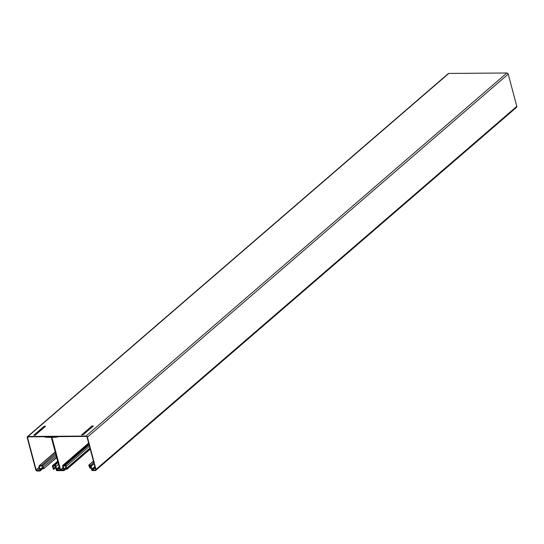 <?xml version="1.0" encoding="UTF-8"?>
<svg xmlns="http://www.w3.org/2000/svg" width="544" height="544" viewBox="0 0 544 544"><rect width="100%" height="100%" fill="white"/><g stroke="black" fill="none" stroke-linecap="round" stroke-linejoin="round"><path stroke-width="0.82" d="M94.853 466.48L91.814 469.105A0.85 0.639 49.2 0 0 91.827 469.173L92.453 470.2L95.125 470.179A0.85 0.639 49.2 0 0 95.628 469.404L87.054 437.179A0.85 0.639 49.2 0 0 86.142 436.417L28.057 436.866A0.85 0.639 49.2 0 0 27.554 437.641L36.128 469.866A0.85 0.639 49.2 0 0 37.04 470.628L39.889 470.546L39.794 469.574A0.85 0.639 49.2 0 0 39.773 469.506L38.937 466.555L39.549 465.61L41.602 465.351L42.67 466.133L43.914 468.472L56.651 457.484M27.431 436.669L448.242 73.624A1.272 0.966 49.2 0 1 448.773 73.44L506.858 72.991A1.272 0.966 49.2 0 1 508.225 74.134L516.8 106.359A1.272 0.966 49.2 0 1 516.569 107.331L95.758 470.376A1.272 0.966 -130.8 0 0 95.989 469.404L87.414 437.179A1.272 0.966 -130.8 0 0 86.04 436.036L27.955 436.485A1.272 0.966 -130.8 0 0 27.2 437.641L35.775 469.866A1.272 0.966 -130.8 0 0 37.142 471.009L39.821 470.988A0.85 0.639 -130.8 0 0 40.324 470.213L40.147 469.574A1.272 0.966 -130.8 0 0 40.12 469.472L39.284 466.521L39.936 465.956M55.175 451.948L39.154 465.773L55.216 452.091M56.685 457.613L43.914 468.472M43.751 468.765L42.303 466.065L39.651 465.99L39.284 466.521L39.549 465.61M83.191 434.751L81.566 434.942L92.086 425.87L93.289 426.04L83.191 434.751M43.962 426.421L45.587 426.224L35.068 435.302L33.857 435.132L43.962 426.421L45.587 426.224M91.446 469.078L91.814 469.105L91.106 467.221L91.446 469.078A1.272 0.966 -130.8 0 0 91.474 469.18L91.644 469.819A0.85 0.639 -130.8 0 0 92.555 470.58L95.227 470.56A1.272 0.966 -130.8 0 0 95.758 470.376M91.106 467.221L90.732 465.596L89.148 465.705L90.107 467.153L90.222 468.404L91.174 467.582M90.222 468.404L88.815 465.773L89.141 464.984L89.148 465.705L89.495 465.406M93.425 461.115L88.835 465.072L90.63 465.215L91.433 466.154L91.467 467.255M91.066 466.12L94.146 463.814M93.792 462.488L90.732 465.596M91.072 466.317L89.774 467.221M92.086 425.87L93.065 426.238M44.078 426.72L34.265 435.186M39.134 467.656L39.474 467.622M38.937 466.555L39.284 466.521M55.542 453.322L41.602 465.351L41.704 465.732M42.303 466.065L55.91 454.709M56.304 456.185L42.724 467.52M59.153 466.902L56.542 469.159L56.018 466.337A1.102 0.836 -130.8 0 0 54.815 465.263L54.516 465.263A1.102 0.836 -130.8 0 0 54.019 465.46L52.911 465.508A0.85 0.639 -130.8 0 0 52.448 466.412L53.577 469.431A1.061 0.802 -130.8 0 0 53.802 468.384L52.945 466.079L54.189 466.038A0.85 0.639 -130.8 0 0 54.516 465.929L55.44 466.29L56.175 469.9A0.85 0.639 -130.8 0 0 57.086 470.662L63.852 470.614A0.85 0.639 -130.8 0 0 64.355 469.839L63.165 466.228L63.9 465.854A0.85 0.639 -130.8 0 0 64.28 465.956L65.695 466.215L65.906 468.296A1.061 0.802 -130.8 0 0 66.688 469.329L66.783 468.846A0.469 0.354 49.2 0 1 66.422 468.384L66.205 466.303A0.85 0.639 -130.8 0 0 65.273 465.412L63.24 465.195A1.102 0.836 -130.8 0 0 62.614 466.29L63.757 469.975L60.574 469.832L51.945 437.41L56.243 437.186A8.486 6.419 -130.8 0 0 57.44 437.063L58.222 436.655M65.838 467.616L64.151 469.071M53.339 468.486L53.224 469.234M56.542 469.159L56.923 470.05L59.418 467.894M44.696 436.982L45.655 437.152A8.486 6.419 -130.8 0 0 46.913 437.26L51.313 437.417L59.935 469.832L56.923 470.05M44.649 436.737L58.222 436.642M88.883 444.04L64.144 465.385M90.127 448.712L66.783 468.846M39.073 467.323L36.128 469.866M27.554 437.641L28.451 436.866M37.04 470.628L39.447 468.554M42.656 467.282L39.773 469.506M40.147 469.574L42.684 467.384M42.922 467.976L40.324 470.213M27.955 436.485L448.773 73.44M506.858 72.991L86.04 436.036M87.414 437.179L508.225 74.134M516.8 106.359L95.989 469.404M89.141 464.984L93.466 461.258M91.827 469.173L94.874 466.548M95.044 467.194L91.997 469.819M92.453 470.2L95.207 467.82M95.649 469.724L95.125 470.179M65.94 468.472L64.355 469.839M63.165 466.228L63.655 465.807M60.799 470.023L63.192 467.956M63.24 465.195L88.672 443.258M88.726 443.469L63.546 465.195M64.253 465.419L88.91 444.149M89.1 444.856L65.273 465.412M66.205 466.303L89.468 446.243M89.957 448.079L66.422 468.384M66.939 469.132L90.216 449.052M90.236 449.12L66.892 469.261M55.549 466.881L53.802 468.384M55.685 467.609L53.747 469.282M52.911 465.508L57.684 461.387M57.875 462.094L53.924 465.501M54.516 465.263L57.936 462.312M57.99 462.522L54.815 465.263M56.018 466.337L58.446 464.243M59.35 467.643L56.739 469.9M63.09 467.656L60.574 469.832M40.168 470.866L43.153 468.289M64.199 470.485L66.11 468.84M62.784 465.358L88.624 443.068M66.851 469.316L90.236 449.14M53.672 469.363L55.692 467.622M52.557 465.63L57.65 461.237"/></g></svg>
